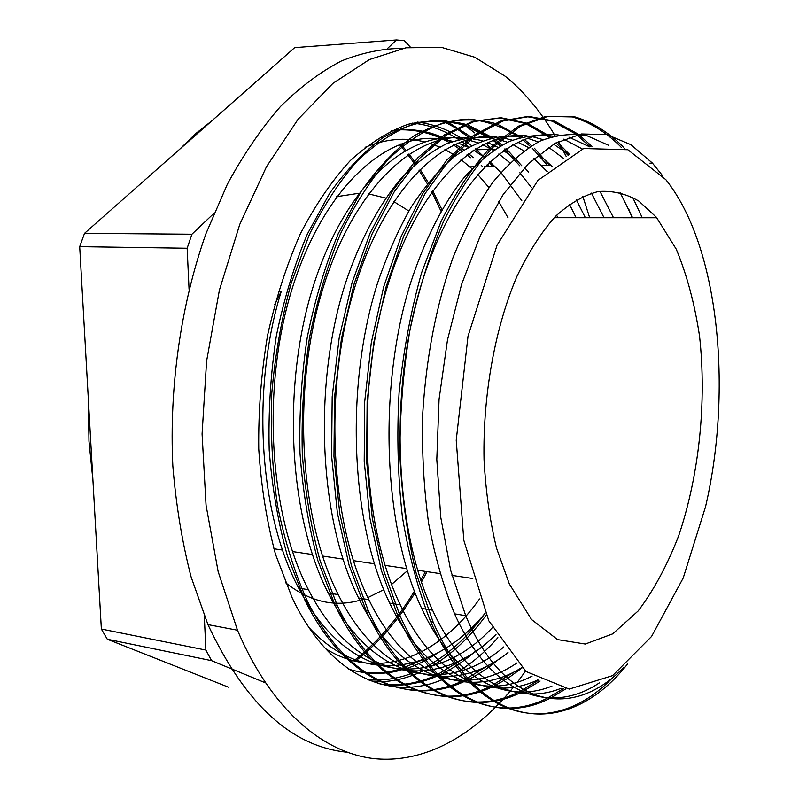 <?xml version="1.0" encoding="UTF-8"?>
<svg xmlns="http://www.w3.org/2000/svg" width="799" height="799" viewBox="0 0 799 799"><rect width="100%" height="100%" fill="white"/><g stroke="black" fill="none" stroke-linecap="round" stroke-linejoin="round"><path stroke-width="1.2" d="M492.743 166.382L489.128 162.247M484.374 157.203L475.515 148.894M471.49 145.568L464.628 140.464M462.052 138.726C448.069 129.508 433.118 123.955 417.178 122.057M372.923 681.757C389.932 682.406 406.481 678.85 422.581 671.08M432.099 666.006C452.074 654.051 470.092 637.113 486.172 615.18M497.877 637.672C485.393 651.894 471.969 663.3 457.587 671.869M448.648 676.673C395.485 703.709 331.195 679.859 292.284 598.111L275.475 554.216C266.726 521.457 261.143 486.361 258.746 448.918C258.317 410.826 261.253 372.993 267.565 335.4C275.725 298.746 286.661 264.868 300.374 233.777C315.385 204.904 332.044 180.504 350.332 160.559C369.188 143.46 388.414 131.376 408.029 124.284C427.515 120.01 446.351 120.349 464.529 125.283L490.157 138.267M492.973 140.254L500.334 146.037M504.559 149.753L513.847 159.071M346.976 752.219C291.515 746.566 245.173 704.039 207.95 624.638L191.061 576.798C182.092 541.942 176.02 504.978 172.834 465.917C169.028 386.776 180.983 304 206.022 233.488L227.365 184.199C243.595 154.347 261.313 128.429 280.519 106.467C300.284 86.961 320.539 71.81 341.303 61.014C362.087 52.684 382.521 48.479 402.626 48.379M589.682 217.727L582.831 196.374M566.241 156.544L558.411 141.603M555.025 135.71C540.903 111.66 524.344 91.865 505.328 76.334L474.836 57.268L441.457 47.351L405.962 47.79L369.358 59.575L332.913 83.366L298.077 119.271L266.486 166.731L239.76 224.409L219.395 290.147L206.591 361.108L202.077 433.967L206.052 505.238L218.147 571.595L237.493 630.231C270.901 709.182 322.616 752.618 373.722 758.591C425.068 763.964 474.576 735.06 513.387 687.26M517.442 682.126L525.552 671.12M92.944 480.409L88.969 441.128L88.439 400.838M179.535 149.383L195.435 133.842L211.915 120.759M399.36 144.489L404.723 150.751M407.889 154.706L415.051 164.384M418.946 170.137L427.335 183.83M431.76 191.89L440.998 211.136M441.897 209.568L432.678 190.601M428.274 182.661L419.934 169.158M416.059 163.495L408.968 153.977M405.852 150.112L400.609 144.01M355.215 661.252C373.383 647.22 389.752 629.872 404.314 609.218L415.071 592.898M421.443 582.062L427.056 571.665M425.497 571.425L420.803 580.164M414.411 591.18C397.223 619.565 376.978 642.796 353.697 660.883M228.434 687.17L212.454 680.848M213.932 213.323L191.92 234.227L84.514 233.348L294.681 47.62L396.504 39.95L387.365 48.619M204.284 615.779L205.882 650.076L101.363 629.053L79.7 246.661L187.146 248.249L189.053 289.188M84.514 233.348L79.7 246.661M222.092 684.663L107.296 639.23L211.585 660.673L265.368 682.805M101.363 629.053L107.296 639.23M662.86 176.05L652.433 163.106L630.9 144.679L607 134.612L581.362 133.952L554.826 143.5L528.389 163.695L503.21 194.477L480.539 235.156L461.602 284.334L447.49 339.925L439.06 399.3L436.803 459.465L440.768 517.382L450.636 570.246L465.707 615.689C505.437 710.331 574.321 719.569 624.029 667.035M705.547 506.716L683.215 577.987L651.585 636.443L612.573 675.634L569.218 689.088L526.012 671.51L488.778 620.783L463.81 540.304L456.229 440.239L468.014 336.219L497.058 245.163L537.907 180.374L583.64 148.524L627.874 149.743L665.847 179.665C719 246.392 732.863 389.333 705.547 506.716M471.969 168.749L460.973 159.54M455.54 155.725L444.933 149.543M439.69 147.066L429.472 143.261M424.409 141.852C405.283 137.078 385.517 138.906 365.113 147.326M325.473 648.608C378.836 682.136 438.991 656.199 479.55 598.96M507.994 217.688L498.676 201.478M488.948 187.555L477.582 174.292M501.033 172.564L521.827 200.739M424.209 667.874C446.861 656.029 467.195 637.772 485.233 613.103C436.634 672.179 364.434 687.559 309.053 627.634M278.372 291.315L281.258 291.415C250.956 388.454 258.986 514.027 298.666 588.084C348.983 686.191 435.135 689.717 492.284 627.754M531.595 187.705L519.819 172.774M556.643 215.181L557.842 217.718M495.989 634.476C439.42 691.654 356.913 685.003 308.434 589.702C268.654 513.348 261.323 385.867 292.584 287.28C323.715 188.424 385.118 133.343 437.882 138.656M442.866 139.246L452.833 141.353M457.947 142.951L468.304 147.296M473.577 150.132L484.304 157.263M489.757 161.658L500.863 172.384M509.922 162.776L498.866 153.907M493.452 150.362L482.776 144.769M477.552 142.661L467.255 139.645M462.222 138.686C409.737 129.558 346.966 182.552 314.337 282.906C281.538 382.951 288.069 514.746 328.209 592.978C373.253 682.985 448.768 694.88 503.849 646.88M576.129 217.718L569.467 204.234M576.319 199.76L585.367 217.727M508.024 652.593C453.862 696.199 381.612 682.176 338.257 594.606C298.906 517.343 291.925 387.705 323.146 287.7C354.217 187.395 415.12 131.985 467.095 137.758M472.069 138.387L482.306 140.754M487.47 142.512L498.087 147.376M503.47 150.512L514.506 158.482M524.484 167.67L528.588 172.055M547.295 171.715L533.952 158.502M523.844 150.871L512.898 144.609M507.565 142.262L497.008 138.886M491.894 137.828C476.933 136.259 461.642 138.327 446.022 144.02C430.411 151.91 415.19 163.665 400.379 179.266C378.686 205.253 359.71 240.629 345.478 283.176C312.729 384.679 318.871 518.781 358.561 597.962C398.821 680.678 464.818 698.596 516.893 662.98M604.044 217.737L591.43 193.118M599.929 191.281L613.512 217.737M521.637 667.664C470.711 699.674 407.67 680.039 368.848 599.669C330.047 521.467 323.415 389.762 354.476 288.269C385.458 186.537 445.712 130.656 496.828 136.819M501.862 137.528L512.349 140.185M517.672 142.152L528.588 147.565M538.776 154.417L552.249 166.552M563.415 158.302L548.563 147.276M538.266 141.942L527.49 138.177M522.186 136.969C499.964 133.703 477.273 140.324 454.132 156.814C439.051 169.738 424.758 186.467 411.235 206.991C398.371 229.503 387.106 255.011 377.428 283.495C344.828 386.536 350.581 522.916 389.712 603.115C425.817 679.25 483.515 701.542 532.064 676.124M632.618 217.747L620.064 192.429M632.648 197.353L642.276 217.747M537.937 679.859C490.536 702.431 435.215 679.14 400.269 604.893C362.127 525.702 355.765 391.999 386.636 289.028C417.438 185.827 476.933 129.328 527.1 135.9M532.454 136.719L543.2 139.665M553.567 144.21L569.357 154.756M582.301 148.974L563.714 139.146M553.288 136.16C538.856 134.182 524.064 136.01 508.923 141.633C493.742 149.533 478.901 161.378 464.399 177.168C443.165 203.635 424.509 240.04 410.316 283.755C377.797 388.324 383.22 527.1 421.702 608.439C454.761 680.039 506.476 704.688 551.919 686.091M561.118 688.309C516.174 706.486 465.168 681.607 432.579 610.216C395.046 530.027 389.033 393.967 419.825 289.488C450.456 184.679 509.263 127.83 558.441 134.971M568.928 137.138L589.692 146.846M608.688 145.318L587.065 135.75C571.794 133.073 556.074 134.871 539.914 141.143C523.725 150.202 507.964 163.995 492.643 182.532C477.842 203.695 464.529 228.993 452.703 258.427C436.064 305.927 426.047 358.192 422.631 415.22C421.842 452.604 423.85 488.728 428.654 523.585C435.016 557.003 443.665 587.095 454.601 613.862C491.265 695.989 550.901 715.514 599.38 682.865M656.408 217.278L638.85 201.098C626.076 193.668 612.573 190.472 598.331 191.52C583.879 195.186 569.527 203.525 555.285 216.549C541.382 232.239 528.628 252.134 517.013 276.224C495.12 327.38 482.786 394.886 484.034 459.615C485.752 491.465 489.927 520.998 496.559 548.214L509.343 583.959L531.525 619.515L557.562 639.6L585.287 644.044L612.713 633.867L638.221 610.905C653.862 590.081 667.355 565.043 678.691 535.769C699.255 474.816 706.795 401.847 699.524 335.979C694.651 303.83 686.91 274.926 676.294 249.258L656.408 217.278M627.664 663.839C570.796 736.528 483.205 736.588 433.128 622.091L416.259 573.582C407.51 537.188 402.067 498.127 399.929 456.389C399.79 413.992 403.086 372.144 409.787 330.856C418.376 290.856 429.622 254.392 443.535 221.473C458.646 191.331 475.155 166.582 493.063 147.216L520.509 126.202L548.104 116.284L574.771 116.834C591.819 121.997 607.58 131.645 622.061 145.778L624.538 148.514M565.802 688.888L550.651 697.996M549.253 698.696C498.276 724.593 437.782 699.624 400.319 616.528L383.78 570.895L372.314 518.411L366.621 461.183L367.141 401.667L373.782 342.581L386.177 286.641L403.665 236.274L425.198 193.378L449.677 159.44L475.964 135.271L502.881 120.999L529.447 116.524L554.796 121.218L578.226 134.152M578.636 134.452L591.959 146.367M540.074 681.048L521.837 692.024M519.67 693.063C467.904 718.311 406.481 693.182 368.439 611.075L351.44 565.682L339.745 513.427L333.962 456.489L334.521 397.383L341.433 338.796L354.227 283.405L372.204 233.688L394.366 191.56L419.505 158.362L446.441 134.971L474.027 121.548L501.193 117.783L527.07 123.206L550.94 136.839M557.362 142.132L569.657 154.587M521.967 667.974L508.124 678.131L493.762 686.201M491.145 687.42C438.551 712.259 376.079 687.11 337.408 605.772L320.149 561.008C311.061 527.6 305.108 491.784 302.292 453.562C301.363 414.681 303.77 376.079 309.503 337.757C317.073 300.394 327.34 265.867 340.314 234.187C354.596 204.814 370.476 180.005 387.964 159.75C405.962 142.352 424.349 130.087 443.095 122.956C461.722 118.651 479.7 118.991 497.008 123.985L521.357 137.188M524.214 139.346L531.645 145.628M534.361 148.195L549.442 165.223M499.005 659.005C488.668 667.914 477.862 675.065 466.596 680.438M463.34 681.927C409.937 706.336 346.516 681.187 307.166 600.648C294.541 572.394 284.664 540.773 277.543 505.787C272.269 469.403 270.352 431.919 271.77 393.338C275.106 354.906 281.618 318.082 291.285 282.866L309.383 234.516C323.715 205.483 339.695 180.944 357.343 160.919C375.53 143.7 394.117 131.475 413.093 124.235C431.969 119.88 450.207 120.1 467.824 124.894L492.623 137.658M495.16 139.485L502.102 145.038M506.167 148.684L521.807 165.793M474.906 651.694C463.839 661.332 452.224 669.023 440.059 674.765M436.164 676.513C418.197 684.234 399.8 686.83 380.973 684.284M613.692 676.563C557.532 736.408 477.273 728.099 430.691 621.672C418.396 590.771 408.978 555.954 402.436 517.233C397.862 476.903 396.733 435.455 399.071 392.908C403.405 350.681 410.916 310.611 421.612 272.699L441.058 221.463C456.189 191.361 472.718 166.631 490.646 147.286L518.132 126.292L545.757 116.374L572.474 116.924C589.552 122.077 605.342 131.715 619.844 145.837L621.412 147.545M563.425 688.638L547.844 697.887M546.935 698.336C495.929 724.094 435.435 699.075 397.952 616.129L381.403 570.596L369.927 518.241L364.214 461.163L364.694 401.787L371.285 342.831L383.63 286.991L401.068 236.684L422.561 193.807L447.011 159.84L473.278 135.6L500.194 121.228L526.771 116.614L552.149 121.148L575.62 133.912M576.858 134.841L589.992 146.626M628.653 208.849L632.139 217.747M538.566 680.219L518.96 691.974M517.482 692.673C465.677 717.852 404.214 692.693 366.132 610.676L349.093 565.243L337.368 512.928L331.595 455.929L332.184 396.773L339.156 338.157L352.029 282.776L370.107 233.098L392.379 191.051L417.617 157.962L444.663 134.731L472.329 121.478L499.555 117.902L525.472 123.505L549.372 137.338M555.984 142.861L568.199 155.396M603.784 217.138L604.014 217.737M515.395 671.18L490.806 686.221M488.908 687.09C436.294 711.769 373.842 686.581 335.161 605.392L317.862 560.588C308.754 527.15 302.801 491.305 299.985 453.053C299.076 414.142 301.503 375.53 307.285 337.188C314.896 299.825 325.223 265.318 338.257 233.668L360.639 192.15C377.268 168.539 394.846 149.892 413.393 136.21C432.129 125.553 450.676 119.85 469.043 119.101C486.991 120.999 503.909 127.171 519.779 137.628M522.766 139.905L530.366 146.417M532.294 148.244L547.405 165.263M489.877 664.428L463.53 680.538M461.063 681.637C407.67 705.837 344.309 680.628 304.978 600.279L287.48 556.054C278.222 523.095 272.119 487.789 269.203 450.147C268.244 411.855 270.611 373.822 276.314 336.059C283.895 299.275 294.252 265.278 307.365 234.067L329.827 193.008C346.576 169.678 364.314 151.211 383.061 137.608C402.007 126.881 420.783 121.108 439.41 120.259C457.647 121.997 474.856 127.93 491.035 138.037M493.712 139.995L500.833 145.758M504.429 149.004L519.809 165.832M465.148 657.727L436.923 674.925M433.827 676.284C416.309 683.724 398.371 686.301 380.014 684.024M274.616 304.659L281.258 291.415M471.71 139.805L470.491 138.766M468.933 137.478L455.889 128.08L442.127 120.619M470.611 157.733L467.045 154.696M462.301 150.961L453.482 144.949M449.487 142.592L442.986 139.216M440.898 138.257C426.956 131.955 412.294 129.188 396.933 129.937M357.263 671.4C371.066 673.827 384.728 673.247 398.272 669.652M399.59 669.292L423.85 659.315M410.376 47.141L404.304 40.619L396.504 39.95M191.92 234.227L187.146 248.249M205.882 650.076L211.585 660.673M408.838 210.986L393.737 201.548M385.757 198.092L368.499 193.857M358.891 193.288L336.619 196.674M285.433 582.591C310.791 602.696 337.068 608.129 364.254 598.92M367.86 597.612L383.74 589.702M391.59 584.419L407.36 570.786M445.922 121.009L471.37 137.188M472.668 138.247L474.396 139.715L472.688 138.247M481.208 165.233L482.506 166.592M437.482 653.073C426.506 660.553 415.13 666.026 403.335 669.502M401.018 670.151C383.74 674.785 366.351 674.476 348.843 669.202M391.43 130.666C409.617 128.2 426.906 130.656 443.295 138.017M445.023 138.806L451.195 141.942M455.1 144.2L463.8 150.002M468.504 153.618L473.298 157.663L468.544 153.588M473.757 150.961L473.128 150.422M468.943 146.936L461.632 141.503M458.706 139.555C444.284 130.177 428.833 124.694 412.374 123.116M368.339 679.959L384.998 679.649M474.716 132.934L465.248 125.533M495.11 149.253L476.514 149.773M237.493 630.231L207.95 624.638M298.676 588.074L308.434 589.692M469.902 166.851L473.907 166.771M484.723 166.552L494.941 166.342M328.219 592.958L338.247 594.616M358.551 597.982L368.848 599.679M541.402 165.383L550.911 165.193M389.702 603.125L400.279 604.873M421.712 608.419L432.579 610.216M454.601 613.852L465.707 615.689M649.907 163.156L652.433 163.106M590.701 146.626L589.992 146.646M562.925 147.386L560.818 147.445M506.456 148.944L505.737 148.964M433.128 622.091L430.691 621.682M400.339 616.508L397.972 616.109M368.439 611.075L366.132 610.686M337.388 605.792L335.151 605.412M307.166 600.648L304.978 600.269M391.62 130.577C409.907 128.02 427.255 130.497 443.665 137.987M445.313 138.756L451.375 141.872M455.24 144.13L463.869 149.952M367.84 679.739C384.569 681.028 400.898 678.221 416.838 671.34M489.228 166.462L487.16 164.125M446.441 121.068L471.41 137.188M491.525 149.353L487.26 144.729M273.887 548.763L282.616 550.072M292.484 551.55L312.419 554.526M322.506 556.034L342.981 559.09M353.338 560.638L374.381 563.784M385.068 565.382L406.691 568.618M417.667 570.256L439.909 573.582M451.984 575.39L472.788 578.496M554.166 217.708L656.808 217.757"/></g></svg>

